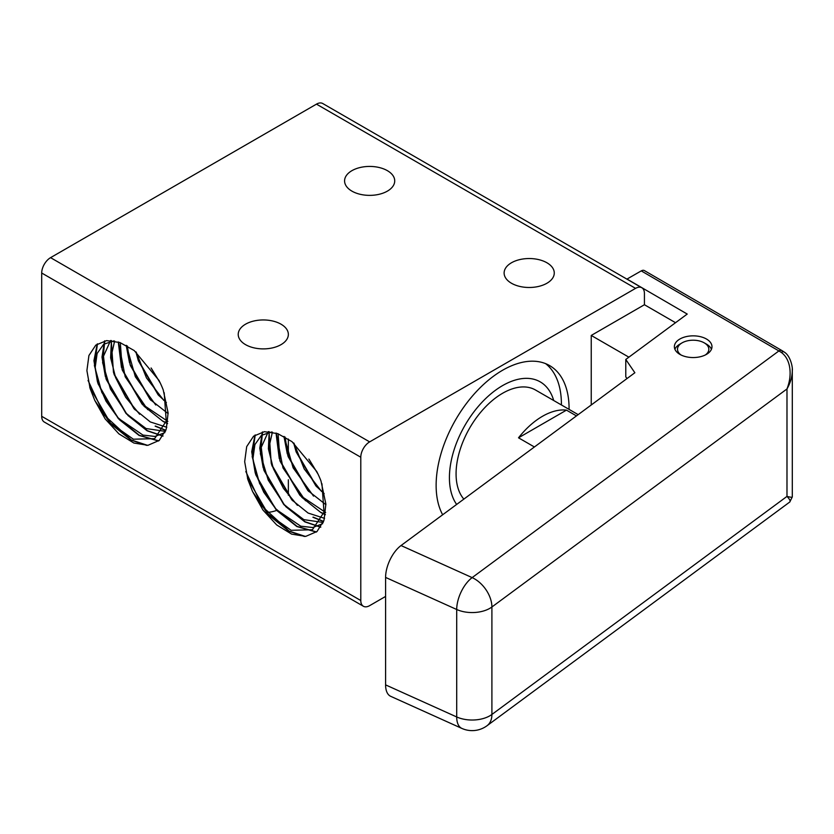 <?xml version="1.0" encoding="UTF-8"?>
<svg xmlns="http://www.w3.org/2000/svg" width="834" height="834" viewBox="0 0 834 834"><rect width="100%" height="100%" fill="white"/><g stroke="black" fill="none" stroke-linecap="round" stroke-linejoin="round"><path stroke-width="1.25" d="M511.471 283.247A25.072 14.47 180 0 1 504.122 273.01A25.072 14.47 180 0 1 519.603 259.635A25.072 14.47 180 0 1 546.927 262.773A25.072 14.47 180 0 1 554.266 273.01A25.072 14.47 180 0 1 538.785 286.385A25.072 14.47 180 0 1 511.471 283.247M245.561 344.651A25.072 14.47 180 0 1 238.222 334.413A25.072 14.47 180 0 1 253.692 321.048A25.072 14.47 180 0 1 281.016 324.186A25.072 14.47 180 0 1 288.356 334.413A25.072 14.47 180 0 1 272.885 347.788A25.072 14.47 180 0 1 245.561 344.651M351.927 191.132A25.072 14.47 180 0 1 344.578 180.895A25.072 14.47 180 0 1 360.059 167.53A25.072 14.47 180 0 1 387.383 170.668A25.072 14.47 180 0 1 394.722 180.895A25.072 14.47 180 0 1 379.241 194.27A25.072 14.47 180 0 1 351.927 191.132M442.656 514.776A94.013 54.283 -60 0 1 436.13 485.378A94.013 54.283 -60 0 1 477.163 390.771A94.013 54.283 -60 0 1 549.606 365.584A94.013 54.283 -60 0 1 569.08 408.618A94.013 54.283 -60 0 1 569.08 409.39M360.788 600.522L41.7 416.302A12.531 7.235 120 0 0 44.296 422.035L363.384 606.255A12.531 7.235 -60 0 1 360.788 600.522L360.788 457.23A12.531 7.235 -60 0 1 363.384 448.494A12.531 7.235 -60 0 1 369.65 441.884L50.561 257.654A12.531 7.235 120 0 0 44.296 264.274A12.531 7.235 120 0 0 41.7 273.01L360.788 457.23M385.589 596.435L369.65 605.64A12.531 7.235 -60 0 1 363.384 606.255L44.296 422.035M50.561 257.654L316.472 104.135A12.531 7.235 120 0 1 322.737 103.52L641.826 287.74A12.531 7.235 -60 0 1 644.421 293.474L644.421 304.733L675.54 322.706M316.472 104.135L635.56 288.366A12.531 7.235 -60 0 1 641.826 287.74L322.737 103.52M316.701 471.439A60.965 35.205 60 0 1 320.986 480.957L325.865 504.017L324.03 520.166L317.045 531.477L305.765 536.377L291.66 534.135L276.679 524.94L262.96 510.043L252.587 491.57L247.844 479.529L244.675 461.692L246.697 446.597L253.588 436.172L264.388 431.689L277.732 433.617L291.994 441.645L316.701 471.439M305.296 536.418L289.033 531.049L262.105 506.301L245.822 471.533M304.441 536.481L288.814 531.175L269.507 515.756M268.569 514.714L247.479 478.33M316.503 531.946L297.071 526.4L275.814 508.803L259.582 483.459L252.17 456.636L255.225 434.941M316.347 532.071L296.852 526.535L277.545 511.106L275.71 509.126L255.934 475.078L252.973 458.439L254.902 444.595L261.407 435.358L271.592 431.97M276.607 510.074L263.784 492.258L255.141 472.492L251.712 451.767L254.985 435.098M320.798 527.078L305.108 521.761L284.321 504.695L268.214 480.103L260.396 453.79L262.533 431.96M320.704 527.224L304.89 521.886L285.572 506.457M284.634 505.414L263.607 469.208M263.19 467.874L259.76 448.192L262.345 432.002M297.436 505.362L283.466 488.38L273.354 468.635L268.392 448.838L269.184 431.658M292.682 500.786L271.655 464.569M324.562 518.352L308.09 513.046L291.785 499.837L272.02 465.82L271.227 463.235L269.007 431.647M323.54 521.573L312.927 517.247M323.602 521.406L313.146 517.122M305.505 500.744L282.966 467.874L276.242 433.107M325.323 514.734L320.965 512.608L301.668 497.189M300.72 496.157L279.682 459.909M279.254 458.564L276.033 433.044M325.354 514.526L321.194 512.483M313.542 496.105L293.12 467.822L284.206 436.557M308.747 491.497L287.73 455.281M287.303 453.936L283.967 436.432M321.559 491.434L304.222 468.958L293.943 443.188M316.795 486.858L295.768 450.652M324.165 493.634L315.898 485.909L296.143 451.892L293.631 442.937M158.94 380.346A60.965 35.205 60 0 1 163.214 389.864L168.103 412.934L166.258 429.083L159.273 440.383L147.993 445.293L133.888 443.042L118.908 433.857L105.188 418.949L94.815 400.476L90.072 388.435L86.903 370.598L88.925 355.503L95.816 345.088L106.616 340.606L119.96 342.534L134.222 350.561L158.94 380.346M147.524 445.335L131.261 439.956L104.333 415.207L88.05 380.44M146.669 445.387L131.042 440.081L111.735 424.662M110.797 423.63L89.707 387.247M158.731 440.852L139.299 435.317L118.042 417.719L101.811 392.376L94.398 365.542L97.453 343.848M158.575 440.978L139.08 435.442L119.783 420.023L117.938 418.032L98.172 383.994L95.201 367.346L97.13 353.501L103.635 344.275L113.82 340.887M118.835 418.981L106.012 401.164L97.37 381.399L93.94 360.674L97.213 344.015M163.026 435.984L147.337 430.678L126.549 413.601L110.442 389.019L102.624 362.707L104.761 340.877M162.932 436.13L147.118 430.803L127.8 415.363M126.862 414.331L105.835 378.125M105.418 376.791L101.988 357.098L104.573 340.908M139.664 414.279L125.694 397.286L115.582 377.552L110.62 357.744L111.422 340.574M134.91 409.702L113.883 373.476M166.79 427.269L150.318 421.952L134.013 408.743L114.248 374.727L113.455 372.141L111.235 340.553M165.778 430.49L155.155 426.164M165.841 430.313L155.374 426.028M147.733 409.661L125.194 376.78L118.47 342.023M167.551 423.651L163.193 421.514L143.896 406.095M142.958 405.063L121.91 368.816M121.483 367.481L118.261 341.961M167.582 423.443L163.422 421.389M155.77 405.011L135.348 376.739L126.434 345.474M150.975 400.403L129.958 364.187M129.531 362.853L126.195 345.339M163.787 400.351L146.45 377.875L136.171 352.104M159.023 395.764L137.996 359.558M166.393 402.551L158.126 394.816L138.371 360.809L135.869 351.854M160.326 383.16L151.09 367.982M138.371 360.809L136.265 352.177M168.124 413.612L150.089 399.455L130.333 365.438L127.352 345.974M167.863 421.399L142.061 404.115L122.285 370.067L120.315 342.659M114.248 374.727L111.256 355.868L114.633 341.033M165.424 431.387L146.075 428.54L125.965 413.383L106.21 379.376L103.479 356.222L110.599 340.512M164.892 432.606L154.947 436.443L142.979 435.087L117.938 418.032M164.194 392.731L166.227 421.087L154.644 438.663L133.367 439.205L109.9 422.682L94.815 400.476M160.201 382.91L151.402 368.409M318.098 474.254L308.861 459.065M296.143 451.892L294.037 443.261M325.896 504.695L307.85 490.548L288.105 456.532L285.113 437.068M325.635 512.483L299.833 495.198L280.057 461.16L278.087 433.743M272.02 465.82L269.028 446.951L272.405 432.116M323.196 522.47L303.837 519.634L283.737 504.466L263.982 470.459L261.25 447.316L268.371 431.605M322.664 523.689L312.719 527.526L300.751 526.181L275.71 509.126M321.966 483.814L323.999 512.18L312.416 529.757L291.139 530.299L267.672 513.765L252.587 491.57M317.973 474.004L309.174 459.503M591.243 404.98L591.243 335.445L644.421 304.733M591.243 335.445L628.888 357.171M635.56 288.366L369.65 441.884M266.953 512.493A25.072 14.47 0 0 0 276.846 510.345M41.7 416.302L41.7 273.01M561.397 404.959A94.013 54.283 120 0 0 561.407 404.188A94.013 54.283 120 0 0 545.613 363.634M456.646 504.434A75.206 43.42 -60 0 1 449.422 477.705A75.206 43.42 -60 0 1 495.177 390.479A75.206 43.42 -60 0 1 553.713 400.518M463.85 499.118A65.813 37.999 -60 0 1 456.073 473.868A65.813 37.999 -60 0 1 484.794 407.638A65.813 37.999 -60 0 1 535.511 390.01L578.171 414.634M534.406 446.982L518.519 437.808A65.813 37.999 -60 0 1 566.463 410.13L576.45 415.905M518.519 437.808L566.463 410.13M681.597 355.253A18.807 10.852 180 0 1 674.372 346.694A18.807 10.852 180 0 1 684.933 336.946A18.807 10.852 180 0 1 704.751 338.145A18.807 10.852 180 0 1 711.975 346.694A18.807 10.852 180 0 1 701.415 356.452A18.807 10.852 180 0 1 681.597 355.253M782.052 350.634L784.252 352.084C790.642 355.837 792.873 367.94 792.3 370.63C792.227 376.707 790.455 382.816 786.983 388.946L786.983 496.407C789.798 499.337 790.715 501.213 789.735 502.037L792.3 496.949C792.237 497.471 790.465 497.283 786.983 496.407L491.904 714.467L491.904 606.996L786.983 388.946C790.069 380.94 790.872 373.225 789.381 365.813C788.015 359.746 785.284 355.253 781.197 352.355L778.893 350.937A6.265 3.628 -59.8 0 1 782.042 350.634L644.401 270.591A6.265 3.628 120.2 0 0 644.401 270.591A6.265 3.628 120.2 0 0 644.39 270.591A6.265 3.628 120.2 0 0 641.252 270.894L778.893 350.937L472.148 577.618A25.072 12.604 114.3 0 0 461.233 591.681A25.072 12.604 114.3 0 0 456.709 609.498L456.709 716.959L385.589 684.881A25.072 12.604 114.3 0 0 390.114 696.015A25.072 12.604 114.3 0 0 390.719 696.327L461.838 728.405A25.072 25.072 0 0 0 487.046 725.716A25.072 16.127 -126.5 0 0 491.904 714.467A25.072 14.47 180 0 1 475.203 719.919A25.072 14.47 180 0 1 456.709 716.959A25.072 12.604 114.3 0 0 461.233 728.092A25.072 12.604 114.3 0 0 461.838 728.405M401.029 545.54A25.072 12.604 114.3 0 0 390.114 559.604A25.072 12.604 114.3 0 0 385.589 577.42L456.709 609.498A25.072 14.47 0 0 0 475.203 612.458A25.072 14.47 0 0 0 491.904 606.996A25.072 16.127 -126.5 0 0 486.118 589.919A25.072 16.127 -126.5 0 0 472.148 577.618L401.029 545.54L634.862 372.746L625.781 359.464L687.226 314.064L627.022 279.056L641.252 270.894M792.3 370.63L792.258 369.024M781.197 352.355A6.265 3.148 -54 0 1 784.252 352.073M626.959 378.584L625.781 376.864L625.781 359.464M385.589 684.881L385.589 577.42M711.444 349.258A18.807 10.852 0 0 0 706.471 344.14L704.25 342.857A15.669 9.049 180 0 1 705.262 355.013M681.086 355.013A15.669 9.049 180 0 1 682.087 342.857A15.669 9.049 180 0 1 702.812 342.128A15.669 9.049 180 0 1 704.25 342.857M682.087 342.857L679.877 344.14A18.807 10.852 0 0 0 674.894 349.258M98.172 383.994L97.37 381.399M255.934 475.078L255.141 472.492M288.356 439.059L288.356 456.386M288.356 479.748L288.356 495.229M792.3 496.949L792.3 370.577M487.046 725.716L789.735 502.037"/></g></svg>
